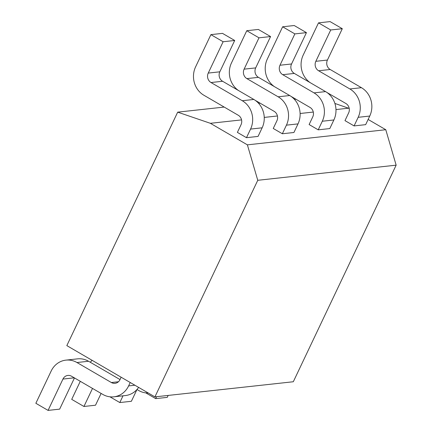 <?xml version="1.0" encoding="UTF-8"?>
<svg xmlns="http://www.w3.org/2000/svg" width="432" height="432" viewBox="0 0 432 432"><rect width="100%" height="100%" fill="white"/><g stroke="black" fill="none" stroke-linecap="round" stroke-linejoin="round"><path stroke-width="0.65" d="M224.192 107.066L177.687 112.153L66.83 345.611L154.921 396.878L293.306 381.748L396.149 165.164L385.776 129.719L368.129 119.448M349.218 108.443L334.892 103.442M396.149 165.164L257.764 180.295L247.39 144.85L210.379 123.309L177.687 112.153M385.776 129.719L247.39 144.85M154.921 396.878L257.764 180.295M295.925 99.22L294.446 99.382M260.059 103.145L258.579 103.307M348.759 108.173L335.977 109.571M313.292 112.055L300.11 113.497M277.425 115.976L264.244 117.418M241.558 119.896L210.379 123.309M255.128 100.273L274.131 111.332A6.982 6.383 83.8 0 1 276.901 120.787L273.251 128.466L282.344 133.758L286.432 125.156A20.952 19.143 -96.2 0 0 278.132 96.8L246.877 78.608A6.982 6.383 83.8 0 1 244.112 69.158L258.989 37.822L246.769 30.71L231.455 62.969A20.952 19.143 -96.2 0 0 238.464 90.509M278.132 96.8L289.715 95.537A20.952 19.143 83.8 0 1 298.01 123.892L293.927 132.494L282.344 133.758M290.995 96.352L309.998 107.411A6.982 6.383 83.8 0 1 312.763 116.861L309.118 124.546L318.211 129.838L322.299 121.235A20.952 19.143 -96.2 0 0 313.999 92.88L282.744 74.687A6.982 6.383 83.8 0 1 279.979 65.237L294.856 33.901L282.636 26.789L267.322 59.044A20.952 19.143 -96.2 0 0 274.331 86.584M313.999 92.88L325.577 91.611A20.952 19.143 83.8 0 1 333.877 119.966L329.794 128.569L318.211 129.838M237.384 132.386L246.478 137.684L250.565 129.082A20.952 19.143 -96.2 0 0 242.266 100.726L211.01 82.534A6.982 6.383 83.8 0 1 208.246 73.078L223.123 41.747L210.902 34.636L195.588 66.89A20.952 19.143 -96.2 0 0 203.882 95.245L238.264 115.258A6.982 6.383 83.8 0 1 241.034 124.708L237.384 132.386M242.266 100.726L253.849 99.457A20.952 19.143 83.8 0 1 262.143 127.813L258.061 136.415L246.478 137.684M326.862 92.432L345.865 103.491A6.982 6.383 83.8 0 1 348.629 112.941L344.984 120.62L354.078 125.917L358.166 117.315A20.952 19.143 -96.2 0 0 349.866 88.96L318.611 70.767A6.982 6.383 83.8 0 1 315.841 61.312L330.723 29.975L318.503 22.864L303.188 55.123A20.952 19.143 -96.2 0 0 310.198 82.663M349.866 88.96L361.444 87.691A20.952 19.143 83.8 0 1 369.743 116.046L365.661 124.648L354.078 125.917M289.715 95.537L258.455 77.344L246.877 78.608M246.769 30.71L258.347 29.446L270.567 36.558L255.69 67.894A6.982 6.383 -96.2 0 0 258.455 77.344M80.293 381.316L71.717 399.368L83.938 406.48L95.515 405.211L101.11 393.433M109.928 396.803L119.804 402.554L131.382 401.29L136.976 389.507L138.677 390.496A20.952 19.143 -96.2 0 0 148.241 392.99M83.938 406.48L92.513 388.427M92.189 360.369A20.952 19.143 -96.2 0 0 90.256 362.248M270.567 36.558L258.989 37.822M325.577 91.611L294.322 73.424L282.744 74.687M282.636 26.789L294.214 25.52L306.434 32.632L291.557 63.968A6.982 6.383 -96.2 0 0 294.322 73.424M119.804 402.554L123.007 395.815M306.434 32.632L294.856 33.901M253.849 99.457L222.588 81.265L211.01 82.534M210.902 34.636L222.48 33.367L234.7 40.478L219.823 71.815A6.982 6.383 -96.2 0 0 222.588 81.265M121.133 377.217L119.956 379.696A6.982 6.383 83.8 0 1 115.031 383.33A6.982 6.383 83.8 0 1 111.353 382.531L76.972 362.524A20.952 19.143 -96.2 0 0 65.939 360.126A20.952 19.143 -96.2 0 0 51.17 371.034L35.851 403.288L48.071 410.4L59.654 409.136L74.471 377.924M138.618 387.391A20.952 19.143 83.8 0 1 125.42 395.55L113.843 396.819A20.952 19.143 -96.2 0 0 128.612 385.911L130.226 382.509M65.939 360.126L77.522 358.857A20.952 19.143 83.8 0 1 88.549 361.255L120.015 379.566M48.071 410.4L62.953 379.064A6.982 6.383 83.8 0 1 67.878 375.43A6.982 6.383 83.8 0 1 71.55 376.229L102.811 394.421A20.952 19.143 -96.2 0 0 113.843 396.819M234.7 40.478L223.123 41.747M361.444 87.691L330.188 69.498L318.611 70.767M318.503 22.864L330.08 21.6L342.301 28.712L327.424 60.048A6.982 6.383 -96.2 0 0 330.188 69.498M145.795 392.882L155.671 398.633L167.249 397.364L168.172 395.431M155.671 398.633L156.589 396.7M342.301 28.712L330.723 29.975M255.69 67.894L244.112 69.158M286.432 125.156L298.01 123.892M291.557 63.968L279.979 65.237M322.299 121.235L333.877 119.966M219.823 71.815L208.246 73.078M250.565 129.082L262.143 127.813M128.612 385.911L134.892 385.225M74.293 377.822L62.953 379.064M76.972 362.524L88.549 361.255M118.449 381.753L111.353 382.531M327.424 60.048L315.841 61.312M358.166 117.315L369.743 116.046"/></g></svg>
